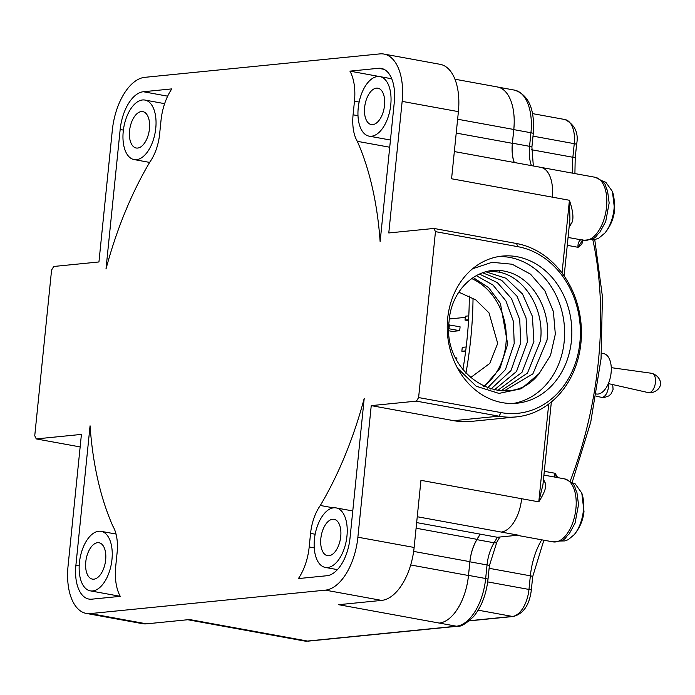 <?xml version="1.0" encoding="UTF-8"?>
<svg xmlns="http://www.w3.org/2000/svg" width="695" height="695" viewBox="0 0 695 695"><rect width="100%" height="100%" fill="white"/><g stroke="black" fill="none" stroke-linecap="round" stroke-linejoin="round"><path stroke-width="1.04" d="M402.153 101.383A50.883 26.749 100.3 0 0 383.901 54.054A50.883 26.749 100.3 0 0 379.87 53.897L144.795 77.336A50.883 26.749 100.3 0 0 112.312 130.286L98.942 261.963L53.767 266.472L51.578 270.034L34.75 435.713L36.253 438.919L81.419 434.41L68.049 566.095A50.883 26.749 100.3 0 0 86.293 613.424A50.883 26.749 100.3 0 0 90.324 613.581L325.399 590.142A50.883 26.749 100.3 0 0 357.882 537.2L371.243 405.628L416.418 401.128L418.607 397.557L435.461 231.643L433.958 228.446L388.783 232.955L402.153 101.383L458.396 111.643L451.576 178.771L569.422 200.273C573.479 212.366 574.009 220.298 571.021 224.077A32.022 16.836 100.3 0 1 569.127 226.987M171.813 88.899L143.335 91.74A36.296 19.078 -79.7 0 0 120.165 129.505L105.996 269.008A266.828 140.251 -79.7 0 1 149.877 162.005A35.766 18.8 -79.7 0 0 159.624 134.092L161.005 120.504A41.396 21.762 -79.7 0 1 171.813 88.899M75.894 565.313L90.063 425.809A266.828 140.251 -79.7 0 0 112.885 526.158A35.766 18.8 100.3 0 1 117.108 552.673L115.726 566.26A41.396 21.762 100.3 0 0 120.27 596.345L91.792 599.177A36.296 19.078 100.3 0 1 88.917 599.073A36.296 19.078 100.3 0 1 75.894 565.313L79.195 565.912M354.467 101.218A41.396 21.762 100.3 0 0 349.933 71.142L378.41 68.301A36.296 19.078 100.3 0 1 381.286 68.405A36.296 19.078 100.3 0 1 394.3 102.165L380.13 241.669A266.828 140.251 -79.7 0 0 357.308 141.32A35.766 18.8 100.3 0 1 353.086 114.805L354.467 101.218L359.141 102.069M309.188 546.974A41.396 21.762 -79.7 0 1 298.39 578.579L326.858 575.738A36.296 19.078 -79.7 0 0 350.028 537.982L364.197 398.478A266.828 140.251 -79.7 0 1 320.326 505.474A35.766 18.8 -79.7 0 0 310.569 533.386L309.188 546.974L314.236 547.895M418.607 397.557L501.112 412.613A84.06 70.716 84.3 0 0 579.891 342.487A84.06 70.716 84.3 0 0 517.966 246.699L435.461 231.643M416.418 401.128L498.923 416.175A87.492 73.592 84.3 0 0 516.376 416.896A87.492 73.592 84.3 0 0 581.437 332.888A87.492 73.592 84.3 0 0 516.463 243.502L433.958 228.446M516.376 416.896L471.201 421.405A87.492 73.592 -95.7 0 1 453.757 420.684L498.923 416.175L501.112 412.613M371.243 405.628L453.757 420.684M543.473 479.533A32.022 16.836 100.3 0 1 544.811 482.113C547.078 485.457 545.071 492.034 538.79 501.851L420.953 480.332L414.133 547.46A50.883 26.749 100.3 0 1 381.651 600.402L338.613 604.693L456.407 626.204L307.511 641.051A45.835 24.09 100.3 0 1 303.88 640.92L286.722 637.784M454.348 151.562L540.771 167.33A32.057 16.854 100.3 0 1 551.17 179.953A32.057 16.854 100.3 0 1 552.264 197.145M454.973 79.221L497.394 86.962A45.705 24.021 100.3 0 1 514.022 115.996A45.705 24.021 100.3 0 1 513.779 129.47L512.371 143.318A31.588 16.602 100.3 0 0 514.135 162.465M514.022 115.996A45.835 24.09 100.3 0 1 513.787 129.618L512.406 143.187A31.318 16.463 -79.7 0 0 514.274 162.491M383.901 54.054L440.152 64.322A50.883 26.749 100.3 0 1 458.396 111.643M90.324 613.581L146.576 623.841L189.613 619.549L290.293 637.923A45.705 24.021 100.3 0 1 287.035 637.836A45.705 24.021 100.3 0 1 286.67 637.775L187.763 619.731M416.653 522.597L480.193 534.142A271.059 142.475 100.3 0 1 476.926 539.65A31.318 16.463 -79.7 0 0 469.889 561.812L468.508 575.391A45.835 24.09 100.3 0 1 464.642 593.6A45.705 24.021 100.3 0 1 443.254 622.103A45.705 24.021 100.3 0 1 439.301 623.059M413.647 551.404L469.881 561.664L468.473 575.512A45.705 24.021 100.3 0 1 464.642 593.6M480.193 534.142L497.351 537.27L518.348 535.176L497.351 537.27A271.059 142.475 100.3 0 1 494.084 542.778A31.318 16.463 -79.7 0 0 487.039 564.939L485.666 578.518A45.835 24.09 100.3 0 1 456.407 626.212A5.108 4.3 -95.7 0 0 457.423 626.256C460.742 626.977 466.18 623.702 473.729 616.422C481.539 606.709 486.291 594.338 487.994 579.309A5.108 0.652 -174.2 0 0 485.666 578.518L468.508 575.391M551.352 401.988L542.951 484.624L538.79 501.851L548.72 404.056M562.038 273.022L569.422 200.273L569.926 219.09L564.149 275.958M582.193 240.322C583.018 242.798 581.654 245.127 578.084 247.307A5.108 2.684 100.3 0 1 580.942 239.792M554.567 477.039A5.108 2.684 100.3 0 1 555.131 473.278L557.711 477.613M582.844 239.619L578.084 247.307L567.259 245.335M417.252 516.741L518.348 535.176L516.889 535.463M469.881 561.664A31.588 16.602 100.3 0 1 476.97 539.329A270.859 142.371 100.3 0 0 480.036 534.16M544.307 471.306L555.131 473.278L556.417 477.378M601.531 353.286L603.755 353.694A20.485 10.764 100.3 0 1 610.922 374.266A20.485 10.764 100.3 0 1 598.03 394.056A20.485 10.764 100.3 0 1 596.423 394.004M340.741 536.497A18.487 9.713 -79.7 0 0 334.113 519.313A18.487 9.713 -79.7 0 0 320.847 538.486A18.487 9.713 -79.7 0 0 327.475 555.679A18.487 9.713 -79.7 0 0 340.741 536.497M346.961 536.036A30.241 15.898 -79.7 0 0 336.119 507.906A30.241 15.898 -79.7 0 0 314.418 539.285A30.241 15.898 -79.7 0 0 325.26 567.415A30.241 15.898 -79.7 0 0 346.961 536.036M320.326 505.474L333.365 507.854M146.576 623.841A50.883 26.749 100.3 0 1 142.545 623.684L86.293 613.424M105.657 559.944A18.487 9.713 -79.7 0 0 99.029 542.752A18.487 9.713 -79.7 0 0 85.772 561.925A18.487 9.713 -79.7 0 0 92.4 579.117A18.487 9.713 -79.7 0 0 105.657 559.944M79.421 562.715A30.241 15.898 100.3 0 1 101.123 531.336A30.241 15.898 100.3 0 1 111.973 559.466A30.241 15.898 100.3 0 1 90.272 590.846A30.241 15.898 100.3 0 1 79.421 562.715M80.151 446.928L36.253 438.919M473.034 298.103A249.861 131.329 100.3 0 1 465.937 373.293M462.905 369.644A242.981 127.715 -79.7 0 0 469.29 296.035M465.563 351.922L461.854 351.244L465.693 350.862M461.854 351.244L462.253 347.37L466.18 346.979M468.526 320.716L465.024 320.082L468.586 319.726M465.024 320.082L465.415 316.208L468.786 315.869M449.335 318.97L465.303 317.372M455.642 357.751L456.928 357.986L456.728 359.932M448.848 328.744L459.699 330.69L452.349 331.419L448.927 330.794M459.699 330.69L460.09 326.815L448.883 324.913M448.979 328.735L449.378 324.86M458.796 292.169L475.771 299.884L489.011 312.889L497.698 343.426L489.767 363.442L470.402 377.741M483.564 386.446A60.491 50.883 84.3 0 0 505.917 344.303A60.491 50.883 -95.7 0 0 471.627 278.547M484.015 386.655L499.905 368.541L507.671 344.129L500.417 303.446L488.62 287.626L473.139 277.505M479.385 274.065L497.351 282.604L511.511 298.589L519.738 319.691L520.764 342.817L510.981 370.591L490.861 389.139M487.438 388.045L505.439 369.61L514.204 343.469L513.388 321.368L505.96 300.978L492.981 285.028L476.231 275.637M482.573 272.788L501.694 280.354L517.037 296.279L526.08 318.032L527.331 342.157L516.498 371.504L494.258 389.947M489.028 271.067L499.375 272.171C525.168 277.427 544.784 309.84 540.449 340.854L527.453 373.128L500.965 390.781M485.788 271.797L506.012 278.252L522.527 294.028L532.413 316.399L533.89 341.506L521.988 372.346L497.62 390.494M472.539 268.783L492.025 262.302L512.172 264.23L530.511 274.16L544.811 290.675L553.394 311.586L555.322 334.156L550.492 355.51L539.198 373.502C507.863 414.898 441.655 376.117 449.083 321.403C451.09 288.634 479.029 264.317 505.934 271.519C531.727 276.775 551.343 309.179 547.008 340.194L532.891 373.858L504.283 390.825M539.198 373.502L521.363 388.714L498.958 393.405L476.257 386.246L457.562 368.237M498.602 256.577A73.931 62.194 -95.7 0 1 564.184 341.662A73.931 62.194 84.3 0 1 513.249 403.456M447.667 318.371A73.931 62.194 84.3 0 0 516.872 403.222A73.931 62.194 84.3 0 0 571.412 340.941A73.931 62.194 84.3 0 0 502.207 256.09A73.931 62.194 84.3 0 0 447.667 318.371M149.451 128.827A18.487 9.713 -79.7 0 0 142.823 111.634A18.487 9.713 -79.7 0 0 129.557 130.808A18.487 9.713 -79.7 0 0 136.185 148A18.487 9.713 -79.7 0 0 149.451 128.827M123.232 131.442A30.241 15.898 -79.7 0 0 134.074 159.572A30.241 15.898 -79.7 0 0 155.776 128.193A30.241 15.898 -79.7 0 0 144.934 100.063A30.241 15.898 -79.7 0 0 123.232 131.442M384.526 105.388A18.487 9.713 -79.7 0 0 377.898 88.195A18.487 9.713 -79.7 0 0 364.64 107.369A18.487 9.713 -79.7 0 0 371.269 124.561A18.487 9.713 -79.7 0 0 384.526 105.388M390.772 104.763A30.241 15.898 100.3 0 1 369.071 136.142A30.241 15.898 100.3 0 1 358.22 108.012A30.241 15.898 100.3 0 1 379.922 76.632A30.241 15.898 100.3 0 1 390.772 104.763M357.308 141.32L389.721 147.236M349.933 71.142L391.745 78.77M517.966 246.699L516.463 243.502M357.882 537.2L414.133 547.46M568.067 237.447L583.565 240.27A32.022 16.836 -79.7 0 0 605.875 211.784A32.022 16.836 -79.7 0 0 595.068 177.26L540.779 167.356M457.631 119.227L513.779 129.47M456.224 133.075L512.371 143.318M303.88 640.92L308.528 641.103A5.108 4.3 -95.7 0 1 307.511 641.059L290.293 637.923M325.399 590.142L381.651 600.402M410.684 564.966L468.473 575.512M521.632 498.697A32.057 16.854 100.3 0 1 501.191 532.057M518.227 535.524L552.933 541.857A32.022 16.836 -79.7 0 0 575.243 513.37A32.022 16.836 -79.7 0 0 564.427 478.838L543.924 475.102M543.273 481.479A5.108 3.432 156.3 0 0 544.811 482.113M569.422 224.042A5.108 2.493 -149.5 0 1 571.021 224.077M592.792 239.619A251.164 132.024 100.3 0 1 570.1 481.4M591.028 239.436L595.476 239.349L598.829 238.107L604.85 233.077A28.747 15.108 100.3 0 0 614.033 208.908A28.747 15.108 -79.7 0 0 612.434 191.507L605.858 182.316L601.748 180.683M533.334 165.966L531.901 147.114A5.108 0.652 -174.2 0 0 529.564 146.324A31.318 16.463 -79.7 0 0 531.423 165.618M512.406 143.187L529.564 146.324L530.945 132.745L513.787 129.618M531.901 147.114L533.274 133.536A5.108 0.652 -174.2 0 0 530.945 132.745A45.835 24.09 100.3 0 0 514.509 90.115L497.351 86.979M574.913 173.585L575.208 158.06L576.589 144.456A5.108 0.652 -174.2 0 0 574.252 143.665L572.871 157.27A51.213 26.923 -79.7 0 0 572.671 173.177M576.589 144.456C578.831 133.023 574.956 124.718 564.948 119.531A25.941 13.639 100.3 0 1 574.252 143.665L533.013 136.142M575.208 158.06A5.108 0.652 -174.2 0 0 572.871 157.27L531.684 149.755M469.281 620.87L513.431 616.474C523.457 613.755 529.416 604.997 531.31 590.229L532.691 576.615A5.108 0.652 -174.2 0 0 530.355 575.825L528.973 589.438A25.941 13.639 100.3 0 1 512.415 616.43L469.481 620.713M541.744 539.807A51.213 26.923 -79.7 0 0 530.355 575.825L489.115 568.302M531.31 590.229A5.108 0.652 -174.2 0 0 528.973 589.438L487.69 581.906M513.431 616.474A5.108 4.3 -95.7 0 1 512.415 616.43L478.169 610.184M487.994 579.309L489.376 565.73L496.855 542.083A5.108 2.554 -148.8 0 1 494.084 542.778L476.926 539.65M489.376 565.73A5.108 0.652 -174.2 0 0 487.039 564.939L469.889 561.812M416.088 528.217L476.97 539.329M560.396 541.014L564.844 540.927L568.197 539.694L574.209 534.664A28.747 15.108 100.3 0 0 583.392 510.495A28.747 15.108 -79.7 0 0 581.802 493.085L575.225 483.894L571.116 482.261M608.403 383.597A9.808 5.16 100.3 0 1 602.148 397.349A9.808 5.16 -79.7 0 1 601.262 397.297L604.398 397.488L608.846 395.907L611.001 393.969L613.086 389.469L612.721 384.57M611.261 367.655L651.797 373.311A9.808 5.16 100.3 0 1 655.359 383.075A9.808 5.16 100.3 0 1 649.165 392.658A9.808 5.16 -79.7 0 1 648.279 392.606L651.415 392.797A9.817 8.253 -95.7 0 1 649.165 392.658M310.569 533.386L315.156 534.229M499.375 272.171L500.079 270.572M120.165 129.505L123.389 130.087M143.335 91.74L167.651 96.171M353.086 114.805L357.995 115.7M378.41 68.301L384.014 69.318M583.565 240.27C598.056 239.306 594.894 235.961 599.794 232.399L605.719 221.505L609.159 203.027L607.491 190.456C604.155 185.322 608.281 183.272 595.068 177.26M604.85 233.077C610.462 226.249 613.72 218.543 614.623 209.951L612.434 191.507M533.274 133.536C534.985 109.332 528.73 94.859 514.509 90.115M572.15 482.495L590.733 422.195L601.053 358.837L602.426 296.583L594.738 239.488M532.691 576.615L543.872 540.197M496.855 542.083L499.774 537.174M308.528 641.103L457.423 626.256M552.933 541.857C567.415 540.892 564.262 537.539 569.162 533.977L575.078 523.092L578.518 504.605L576.859 492.034C573.523 486.908 577.649 484.849 564.427 478.838M574.209 534.664C579.83 527.826 583.088 520.121 583.991 511.529L581.802 493.085M564.948 119.531L532.596 113.633M596.049 396.115L601.262 397.297M608.36 383.588L648.279 392.606M651.415 392.797C664.811 389.148 662.17 376.577 651.797 373.311M336.119 507.906L352.773 510.947M325.26 567.415L337.431 569.631M101.123 531.336L116.03 534.055M90.272 590.846L120.252 596.319M134.074 159.572L149.633 162.413M144.934 100.063L164.637 103.659M369.071 136.142L390.451 140.042M379.922 76.632L391.754 78.796"/></g></svg>
